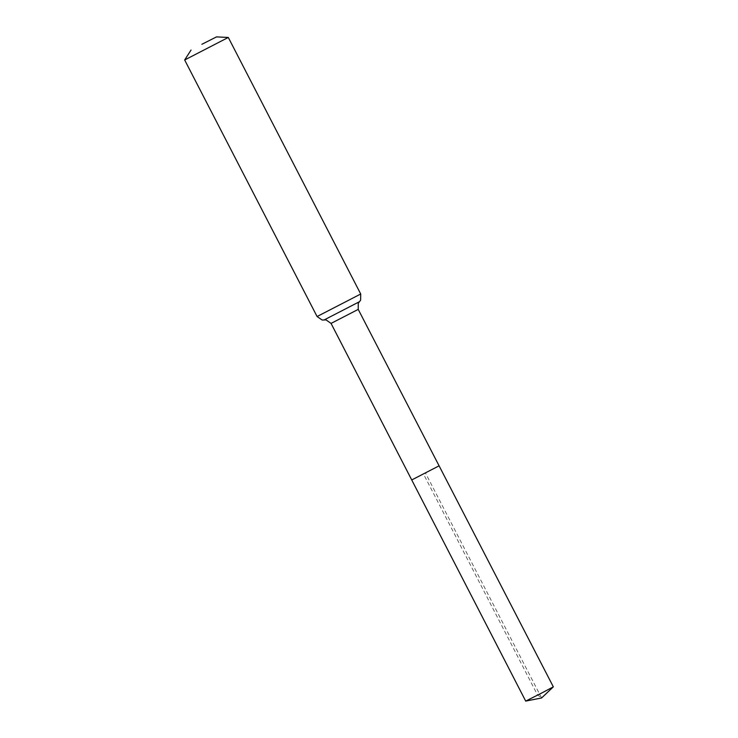<?xml version="1.0" encoding="UTF-8"?>
<svg xmlns="http://www.w3.org/2000/svg" width="738" height="738" viewBox="0 0 738 738"><rect width="100%" height="100%" fill="white"/><g stroke="black" fill="none" stroke-linecap="round" stroke-linejoin="round"><path stroke-width="0.55" stroke-dasharray="3.69 2.77" d="M411.73 479.949L439.092 465.835M184.666 59.972L228.291 37.453M525.705 701.1L553.334 686.838M541.581 697.964L425.411 472.892L423.363 473.768L537.448 694.855L541.581 697.964M331.058 323.41L358.225 309.388M317.082 316.528L360.716 294.01M324.083 319.969L359.461 301.704"/><path stroke-width="1.11" d="M439.092 465.835L411.73 479.949L439.092 465.835L411.73 479.949L525.705 701.1L541.591 693.083L553.334 686.847L358.225 309.388L331.058 323.41L411.73 479.949M201.871 44.289L216.492 36.9L201.871 44.289M216.492 36.9L228.3 37.453L184.666 59.981L317.082 316.528L322.165 320.034L326.067 319.914L331.058 323.41M228.3 37.453L360.716 294.01L317.082 316.528M360.716 294.01L360.624 300.181L359.461 301.704L324.083 319.969M359.461 301.704L358.271 303.29L358.225 309.388M191.05 50.036L184.666 59.972M525.714 701.1L541.581 697.964L553.334 686.847"/></g></svg>
